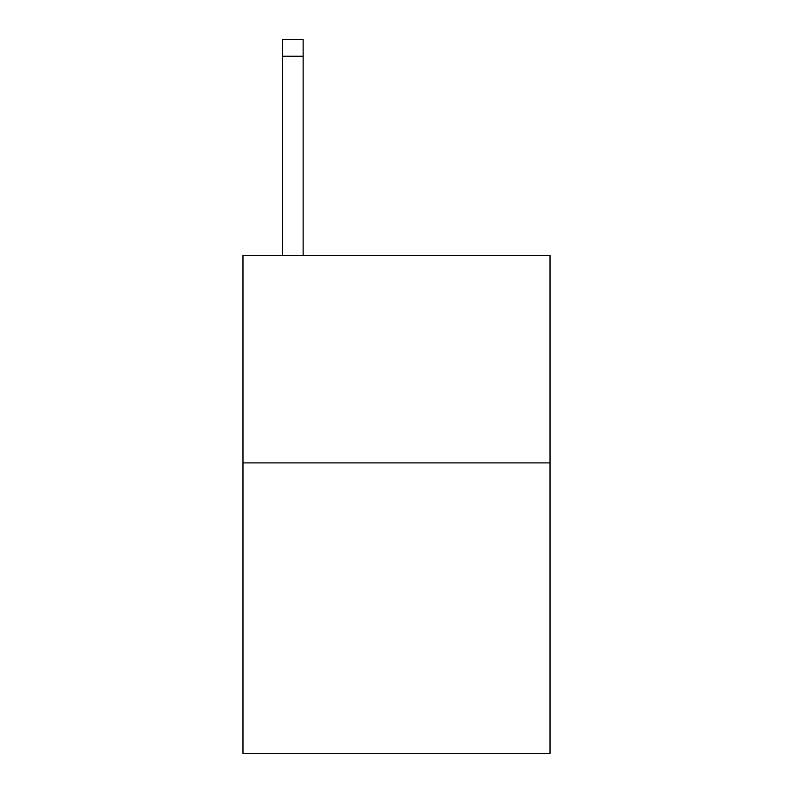 <?xml version="1.0" encoding="UTF-8"?>
<svg xmlns="http://www.w3.org/2000/svg" width="793" height="793" viewBox="0 0 793 793"><rect width="100%" height="100%" fill="white"/><g stroke="black" fill="none" stroke-linecap="round" stroke-linejoin="round"><path stroke-width="1.19" d="M550.025 462.894L550.025 753.35L242.975 753.35L242.975 255.415L550.025 255.415L550.025 462.894L242.975 462.894M303.134 255.415L303.134 56.244L282.387 56.244L282.387 39.65L303.134 39.65L303.134 56.244M282.387 255.415L282.387 56.244"/></g></svg>
